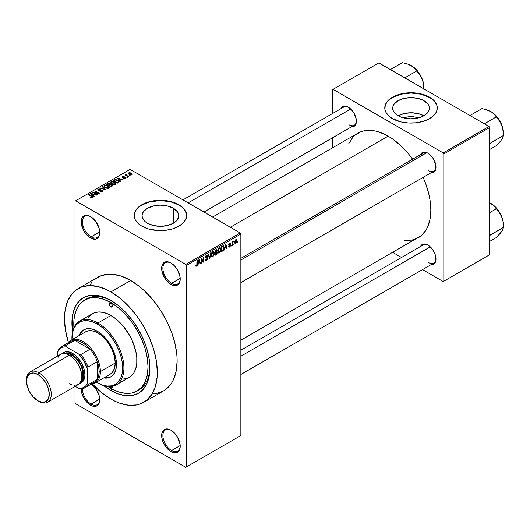 <?xml version="1.0" encoding="UTF-8"?>
<svg xmlns="http://www.w3.org/2000/svg" width="530" height="530" viewBox="0 0 530 530"><rect width="100%" height="100%" fill="white"/><g stroke="black" fill="none" stroke-linecap="round" stroke-linejoin="round"><path stroke-width="0.79" d="M171.25 263.158A12.25 7.075 -120 0 0 162.889 268.511A12.25 7.075 -120 0 0 171.548 283.338L170.932 284.411A13.124 7.579 60 0 1 161.65 268.332A13.124 7.579 60 0 1 170.932 262.973L169.123 262.131L165.777 261.8L163.214 263.277L161.829 266.345L161.829 270.525L164.366 277.481L167.381 281.543L170.932 284.411L174.483 285.644L176.086 285.577L177.497 285.06L179.504 282.742L180.034 281.039L180.034 276.859L177.497 269.902L174.483 265.841L170.932 262.973A13.124 7.579 60 0 1 180.213 279.052A13.124 7.579 60 0 1 170.932 284.411L171.548 283.338A12.25 7.075 60 0 1 163.545 272.539A12.25 7.075 60 0 1 165.426 262.721A12.25 7.075 60 0 1 171.25 263.158M171.25 430.367A12.25 7.075 -120 0 0 162.889 435.713A12.25 7.075 -120 0 0 171.548 450.54L170.932 451.613A13.124 7.579 60 0 1 161.65 435.534A13.124 7.579 60 0 1 170.932 430.175L167.381 428.942L164.366 429.525L163.214 430.486L161.829 433.547L161.829 437.734L163.214 442.398L167.381 448.744L170.932 451.613L172.74 452.454L176.086 452.786L178.65 451.308L179.504 449.95L180.213 446.253L180.034 444.06L177.497 437.104L174.483 433.043L170.932 430.175A13.124 7.579 60 0 1 180.213 446.253A13.124 7.579 60 0 1 170.932 451.613L171.548 450.54A12.25 7.075 60 0 1 163.545 439.748A12.25 7.075 60 0 1 165.426 429.929A12.25 7.075 60 0 1 171.25 430.367M82.448 388.695A12.25 7.075 -120 0 0 91.107 404.099L90.484 405.172A13.124 7.579 60 0 1 81.203 388.848L81.382 391.286L82.766 395.95L86.933 402.303L90.484 405.172L92.299 406.007L94.035 406.404L97.05 405.821L99.064 403.502L99.587 401.8L99.766 399.812L99.064 395.3L95.645 388.517L91.193 384.171A13.124 7.579 60 0 1 99.766 399.812A13.124 7.579 60 0 1 90.484 405.172L91.107 404.099A12.25 7.075 60 0 1 82.448 388.695M90.802 216.717A12.25 7.075 -120 0 0 82.441 222.063A12.25 7.075 -120 0 0 91.107 236.89L90.484 237.963A13.124 7.579 60 0 1 81.203 221.885A13.124 7.579 60 0 1 90.484 216.525L86.933 215.293L83.919 215.876L82.766 216.836L81.382 219.897L81.382 224.077L83.919 231.034L86.933 235.095L90.484 237.963L92.299 238.805L95.645 239.136L98.202 237.659L99.064 236.3L99.766 232.604L99.064 228.092L95.645 221.308L90.484 216.525A13.124 7.579 60 0 1 99.766 232.604A13.124 7.579 60 0 1 90.484 237.963L91.107 236.89A12.25 7.075 60 0 1 83.097 226.098A12.25 7.075 60 0 1 84.979 216.28A12.25 7.075 60 0 1 90.802 216.717M404.039 117.991A11.62 6.711 180 0 1 418.024 117.991L411.035 118.793L407.451 118.587L400.839 117.011L398.063 115.692A18.345 10.593 180 0 1 392.69 108.206A18.345 10.593 180 0 1 404.012 98.421A18.345 10.593 180 0 1 424 100.713L424 115.692L418.051 117.985L415.48 117.15L411.035 116.64L406.583 117.15L404.039 117.991M423.854 115.778A18.345 10.593 0 0 0 398.216 115.778M437.283 108.06A26.255 15.158 0 0 0 429.598 97.487L429.598 97.202A26.255 15.158 180 0 1 437.29 107.915A26.255 15.158 180 0 1 421.078 121.92A26.255 15.158 180 0 1 392.465 118.634L400.985 121.92L408.458 123L416.156 122.781L423.41 121.284L429.598 118.634L434.189 115.063L436.157 112.32L437.157 109.405L436.78 104.96L435.289 102.118L432.864 99.494L427.69 96.202L423.41 94.552L416.156 93.048L411.035 92.757L405.914 93.048L398.659 94.552L394.38 96.202L390.736 98.302L386.774 102.118L385.283 104.96L384.906 109.405L385.906 112.32L389.205 116.342L392.465 118.634A26.255 15.158 180 0 1 384.78 107.915A26.255 15.158 180 0 1 400.985 93.916A26.255 15.158 180 0 1 429.598 97.202L429.598 97.487A26.255 15.158 0 0 0 401.097 94.174A26.255 15.158 0 0 0 384.78 108.06M147.439 223.229A18.345 10.593 180 0 1 142.066 215.743A18.345 10.593 180 0 1 153.395 205.958A18.345 10.593 180 0 1 173.383 208.25L173.383 223.229L167.434 225.528L160.411 226.33L153.395 225.528L147.439 223.229L145.16 221.626L142.424 217.81L142.066 215.743L142.424 213.676L143.464 211.689L147.439 208.25L153.395 205.958L156.834 205.355L160.411 205.15L167.434 205.958L173.383 208.25L177.358 211.689L178.405 213.676L178.756 215.743L178.405 217.81L175.662 221.626L173.383 223.229L173.383 208.25A18.345 10.593 180 0 1 178.756 215.743A18.345 10.593 180 0 1 167.434 225.528A18.345 10.593 180 0 1 147.439 223.229M186.666 215.597A26.255 15.158 0 0 0 178.974 205.024L178.974 204.739A26.255 15.158 180 0 1 186.666 215.458A26.255 15.158 180 0 1 170.461 229.457A26.255 15.158 180 0 1 141.848 226.171L148.036 228.821L157.841 230.543L165.532 230.325L172.787 228.821L178.974 226.171L183.565 222.6L186.162 218.413L186.666 215.458L186.162 212.497L183.565 208.31L180.703 205.839L174.999 202.851L170.461 201.453L162.988 200.373L157.841 200.373L148.036 202.089L143.756 203.739L138.582 207.031L136.157 209.655L134.66 212.497L134.282 216.942L135.289 219.857L138.582 223.879L141.848 226.171A26.255 15.158 180 0 1 134.156 215.458A26.255 15.158 180 0 1 150.368 201.453A26.255 15.158 180 0 1 178.974 204.739L178.974 205.024A26.255 15.158 0 0 0 150.48 201.711A26.255 15.158 0 0 0 134.156 215.597M240.858 258.349L423.291 153.024A10.501 6.062 60 0 1 428.24 153.375A10.501 6.062 -120 0 0 421.357 155.82M420.489 154.641A11.375 6.565 60 0 1 427.929 153.183L426.358 152.454L423.457 152.17L421.237 153.448L420.489 154.641M340.909 108.696A11.375 6.565 60 0 1 348.349 107.239L345.268 106.166L343.877 106.225L341.658 107.504L340.909 108.696M420.489 246.529A11.375 6.565 60 0 1 427.929 245.072L424.848 244.005L423.457 244.058L422.238 244.509L420.489 246.529M99.746 231.901L91.107 236.89L99.746 231.901M99.746 399.103L91.107 404.099L99.746 399.103M180.193 445.551L171.548 450.54L180.193 445.551M180.193 278.349L171.548 283.338L180.193 278.349M84.654 300.026A52.51 30.316 60 0 1 110.909 302.63L103.661 299.271L96.698 297.688L90.279 297.946L84.654 300.033L80.037 303.862L76.605 309.295L74.492 316.112L73.955 319.968L73.902 327.653A52.51 30.316 60 0 1 84.654 300.026L86.509 298.96A52.51 30.316 60 0 1 111.85 301.04A52.51 30.316 -120 0 0 85.595 299.523M72.584 331.647A55.133 31.833 60 0 1 110.909 300.483L118.515 305.744L125.829 312.528L132.566 320.577L138.476 329.587L143.319 339.207L146.923 349.071L149.142 358.797L149.891 368.012L149.142 376.36L146.923 383.528L143.319 389.225L138.476 393.253L132.566 395.44L125.829 395.705L118.515 394.048L110.909 390.517A55.133 31.833 60 0 1 103.747 385.621M72.67 332.211L72.106 327.514L72.106 318.689L73.597 310.898L76.525 304.432L80.772 299.543L86.171 296.429L92.531 295.19L99.587 295.892L103.304 296.959L110.909 300.483A55.133 31.833 60 0 1 149.891 368.012A55.133 31.833 60 0 1 110.909 390.517L111.843 388.901L110.909 390.517L103.304 385.264M152.587 393.962L156.496 393.518L163.525 390.915A65.634 37.895 -120 0 0 173.588 338.319A65.634 37.895 -120 0 0 130.711 280.483L110.909 291.911A65.634 37.895 60 0 1 153.786 349.754A65.634 37.895 60 0 1 143.723 402.343A65.634 37.895 60 0 1 110.909 399.097A65.634 37.895 60 0 1 92.286 383.839L101.853 392.836L110.909 399.097L115.454 401.462L119.959 403.29L128.664 405.271L136.694 404.947L140.351 403.926L146.784 400.216L151.838 394.4L155.316 386.701L157.092 377.42L157.317 372.298L156.423 361.327L153.786 349.754L149.493 338.007L143.723 326.553L136.694 315.834L128.664 306.247L119.959 298.171L110.909 291.911L130.711 280.483L121.655 276.282L112.95 274.302L108.829 274.176L101.263 275.646L94.83 279.356M212.656 217.035L357.942 133.149A60.387 34.861 -120 0 1 388.139 136.144L392.319 138.794L400.534 145.419L408.266 153.587L412.618 159.185A60.387 34.861 -120 0 0 388.139 136.144L230.338 227.244L388.139 136.144L383.952 133.964L375.743 131.109L368.005 130.34L364.415 130.758L361.049 131.692L355.133 135.11L352.635 137.555L348.687 143.802M404.476 240.428L411.856 240.136L418.329 237.738A60.387 34.861 -120 0 0 423.119 177.378L425.795 183.943L428.995 194.722L430.016 200.002L430.837 210.099L430.016 219.241L427.584 227.092L425.795 230.431L421.145 235.777L240.858 340.2M240.858 350.244L423.291 244.913A10.501 6.062 60 0 1 428.24 245.264M182.956 199.889L343.712 107.073A10.501 6.062 60 0 1 348.66 107.431M240.858 435.534L240.858 234.035L186.401 265.47L186.401 466.976L240.858 435.534L185.785 467.334L75.631 403.741L75.015 402.667L75.015 386.436L75.015 402.667L75.631 403.741L185.785 467.334L240.858 435.534L240.858 234.035L240.242 232.961L185.785 264.404L75.631 200.81L130.089 169.368L240.242 232.961L240.858 234.035L186.401 265.47L186.401 466.976L240.858 435.534M234.22 243.581L233.823 244.522L234.22 243.581M232.644 243.323L232.644 245.204L232.253 245.436L232.253 241.799L232.644 241.567L232.644 242.15L233.492 241.21L232.644 243.323L233.492 241.21L232.644 242.15L232.644 241.567L232.253 241.799L232.253 245.436L232.644 245.204L232.253 244.979L232.644 245.204L232.644 243.323L232.253 243.091L232.644 243.323M231.517 245.138L231.126 246.086L231.517 245.138M230.451 243.807L229.536 243.297L228.649 244.847L229.623 245.403L228.649 244.84L230.013 245.377L228.669 244.602L230.113 245.648L229.583 246.523L228.596 246.443L229.556 247.053L230.504 245.33L229.497 244.747L230.504 245.33L230.371 246.066L229.457 247.106L228.721 246.927L228.596 246.443L228.986 246.145L229.464 246.576L230.106 245.774L230.013 245.377L228.721 245.231L229.185 243.561L230.305 243.303L230.451 243.807L229.55 243.807L229.053 244.628L230.278 244.688L230.504 245.33L229.046 244.549L229.55 243.807L230.451 243.807L230.192 243.204M225.018 248.119L224.263 250.047L225.462 244.35L225.873 244.111L227.131 248.391L226.721 248.63L226.376 247.331L225.018 248.119L226.376 247.331L226.721 248.63L227.131 248.391L225.873 244.111L225.462 244.35L224.263 250.047L224.674 249.809L224.707 247.941L225.018 248.119M218.181 252.836L219.314 252.969L217.87 252.134L219.314 252.969L218.393 253.035L217.883 252.187L218.201 249.213L219.221 247.894L220.321 247.828L220.818 249.107L220.493 251.425L219.314 252.969L220.44 251.551L220.831 249.531L220.215 247.755L219.314 247.835L217.79 251.346L218.42 253.048M211.715 256.573L212.841 256.706L211.397 255.871L212.841 256.706L211.921 256.765L211.41 255.924L211.728 252.949L212.749 251.631L213.855 251.565L214.345 252.843L214.074 255.029L212.841 256.706L213.968 255.288L214.358 253.267L213.749 251.492L212.848 251.571L211.324 255.082L211.954 256.785M196.444 265.59L195.968 264.821L195.57 265.119L195.808 266.186L196.425 266.186L195.616 265.715L196.425 266.186L195.769 266.139L195.57 265.119L195.968 264.821L196.239 265.643L196.809 265.152L196.922 260.826L197.319 260.601L197.18 265.172L196.425 266.186L197.319 264L197.319 260.601L196.922 260.826L196.869 264.967L196.444 265.59L195.577 265.272M198.465 263.45L197.71 265.378L198.909 259.68L199.32 259.442L200.578 263.721L200.168 263.96L199.823 262.661L198.465 263.45L199.823 262.661L200.168 263.96L200.578 263.721L199.32 259.442L198.909 259.68L197.71 265.378L198.121 265.139L198.154 263.271L198.465 263.45M201.42 259.23L201.42 263.231L201.029 263.456L201.029 258.461L201.446 258.216L203.109 261.264L203.109 257.255L203.507 257.03L203.507 262.032L203.083 262.277L201.42 259.23L203.083 262.277L203.507 262.032L203.507 257.03L203.109 257.255L203.109 261.264L201.446 258.216L201.029 258.461L201.029 263.456L201.42 263.231L201.029 263.006L201.42 263.231L201.42 259.23L201.029 259.004L201.42 259.23M207.893 258.11L206.912 260.111L206.004 260.462L205.441 259.919L205.753 259.044L206.322 259.799L207.415 258.825L207.376 257.944L205.918 258.024L205.488 257.434L205.852 255.904L206.958 255.023L207.475 255.109L207.78 255.99L207.382 256.281L207.124 255.659L206.534 255.798L205.892 257.242L207.555 257.315L207.893 258.11L207.296 257.269L205.991 257.428L206.607 255.758L207.382 256.281L207.78 255.99L207.415 255.069L206.594 255.182L205.474 257.196L205.786 257.971L207.495 258.349L206.7 259.667L206.037 259.74L205.753 259.044L205.362 259.336L205.773 260.389L206.667 260.27L205.368 259.521L206.667 260.27L207.893 258.11L206.647 257.394L207.893 258.11M211.059 252.664L209.436 258.607L208.27 254.274L208.681 254.042L209.608 257.924L210.648 252.903L211.059 252.664L210.648 252.903L209.608 257.924L208.681 254.042L208.27 254.274L209.436 258.607L209.827 258.382L209.297 258.077L209.827 258.382L211.059 252.664M217.34 252.571L216.757 254.254L214.922 255.44L214.922 250.438L216.942 249.603L217.227 250.518L216.803 251.657L217.34 252.393L216.803 251.657L217.234 250.359L216.909 249.584L214.922 250.438L214.922 255.44L216.147 254.731L215.637 254.44L216.147 254.731L217.34 252.571L216.081 251.843L217.34 252.571M224.038 247.649L223.422 250.213L221.394 251.704L221.394 246.702L223.382 245.814L224.038 247.477L223.117 245.794L221.394 246.702L221.394 251.704L222.547 251.035L222.044 250.743L222.547 251.035L224.038 247.649L223.627 247.411L224.038 247.649M236.976 240.852L236.406 242.919L235.154 243.429L234.79 241.832L235.36 240.117L236.393 239.514L236.976 240.852L236.552 239.573L235.876 239.639L234.783 242.15L235.214 243.469L235.876 243.402L234.836 242.8L235.876 243.402L236.976 240.852L236.546 240.6L236.976 240.852M237.93 241.441L237.539 242.382L237.93 241.441M75.015 201.161L75.015 290.804L75.015 201.161L75.631 200.81L185.785 264.404L186.401 265.47L185.785 264.404L240.242 232.961L130.089 169.368L75.015 201.161M130.261 175.702L129.247 175.569L130.261 175.702M127.558 177.258L126.544 177.133L127.558 177.258M120.714 181.214L119.76 180.266L121.125 179.484L123.172 179.796L117.58 178.02L117.17 178.259L120.303 181.452L120.714 181.214L119.76 180.266L121.125 179.484L123.172 179.796L117.58 178.02L117.17 178.259L120.303 181.452L120.714 181.214M113.599 184.599L115.706 184.122L115.434 182.698L112.936 181.532L110.644 182.022L110.485 182.784L111.028 183.493L113.599 184.599L115.407 184.341L115.871 183.307L114.705 182.181L110.969 181.77L110.439 182.512L111.724 183.97L113.599 184.599M107.126 188.335L109.233 187.858L109.445 187.183L108.802 186.295L106.172 185.228L104.172 185.758L104.013 186.52L104.556 187.229L107.126 188.335L108.935 188.077L109.405 187.044L108.239 185.917L104.496 185.507L103.973 186.249L105.251 187.7L107.126 188.335M102.76 191.641L103.304 190.926L102.383 190.045L99.282 190.416L98.487 190.038L98.845 189.356L100.389 189.442L100.455 189.051L98.819 188.892L97.778 189.601L98.805 190.654L102.257 190.389L102.668 190.893L102.191 191.383L99.991 191.549L101.932 191.926L103.304 190.959L102.734 190.21L98.719 190.23L98.766 189.402L100.726 189.177L98.242 189.117L97.758 189.747L98.308 190.449L102.343 190.442L102.29 191.33L99.991 191.549L102.76 191.641M94.161 196.544L93.207 195.596L94.572 194.808L96.619 195.126L91.028 193.351L90.617 193.589L93.75 196.782L94.161 196.544L93.207 195.596L94.572 194.808L96.619 195.126L91.028 193.351L90.617 193.589L93.75 196.782L94.161 196.544M92.518 197.557L91.962 196.206L91.962 196.676L91.962 196.206L89.02 194.503L89.02 194.96L89.02 194.503L88.629 194.735L92.127 196.815L92.028 197.73L92.028 197.253L90.656 197.008L90.656 197.445L90.656 197.008L90.319 197.266L92.101 197.716L92.77 196.829L89.02 194.503L88.629 194.735L92.174 196.869L91.869 197.319L90.656 197.008L90.458 197.345L91.597 197.736L92.869 197.1M97.46 194.636L93.995 192.635L99.541 193.437L95.208 190.932L94.817 191.158L98.288 193.165L92.737 192.364L97.07 194.861L97.46 194.636L93.995 192.635L99.123 193.682L99.541 193.437L95.208 190.932L94.817 191.158L98.288 193.165L92.737 192.364L97.07 194.861L97.46 194.636M105.861 189.786L102.767 186.573L102.356 186.812L105.139 189.621L100.389 187.945L99.978 188.183L105.861 189.786L102.767 186.573L102.356 186.812L105.139 189.621L100.389 187.945L99.978 188.183L105.861 189.786M110.512 184.407L110.028 183.638L110.028 185.043L110.028 183.638L107.855 183.632L107.855 184.221L107.855 183.632L106.629 184.341L110.962 186.838L112.685 185.719L112.108 184.712L110.512 184.407L110.154 183.718L108.935 183.34L106.629 184.341L110.962 186.838L112.757 185.493L112.108 184.712L110.531 184.281M118.587 182.439L119.064 181.326L116.858 179.836L115.003 179.63L113.102 180.604L117.435 183.108L119.19 181.724L117.885 180.313L114.904 179.657L113.102 180.604L117.435 183.108L118.587 182.439M122.37 176.55L122.384 177.583L125.272 177.563L125.226 178.603L125.226 178.153L123.675 178.398L125.968 178.166L125.915 177.543L124.987 177.06L122.629 177.265L122.94 176.748L123.848 176.808L124.186 176.543L123.755 176.384L122.37 176.55L122.085 177.351L123.073 177.795L125.093 177.484L125.226 178.153L123.675 178.398L125.444 178.531L126.067 177.894L125.584 177.292L122.708 177.318L122.834 176.801L124.186 176.543L122.37 176.55L121.966 177.053M128.684 176.609L126.425 175.198L126.829 174.695L126.491 174.37L125.868 174.555L126.034 175.079L125.14 175.019L128.286 176.834L128.684 176.609L126.478 175.251L126.829 174.695L126.491 174.37L125.948 174.489L126.034 175.079L125.14 175.019L128.286 176.834L128.684 176.609M131.977 174.774L132.288 173.926L130.824 172.899L129.373 172.681L128.346 173.284L129.247 174.469L131.109 174.999L132.368 174.224L131.407 173.184L128.71 172.893L128.32 173.442L129.247 174.469L131.977 174.774M149.877 366.919A52.51 30.316 60 0 1 139.019 389.908A52.51 30.316 60 0 1 138.072 390.411A52.51 30.316 -120 0 0 149.877 366.919M332.442 89.696L332.442 113.586L332.442 89.696L378.857 62.904L489.005 126.498L443.212 152.931L333.059 89.338L443.212 152.931L443.829 154.005L443.829 281.198L489.621 254.758L489.621 127.564L443.829 154.005L443.829 281.198L443.212 281.556L422.523 269.611L443.212 281.556L489.621 254.758L443.212 281.556L489.621 254.758L489.621 127.564L489.005 126.498L489.621 127.564L443.829 154.005L443.212 152.931L489.005 126.498L378.857 62.904L332.442 89.696M332.442 137.833L332.442 147.877L332.442 137.833M401.521 257.481L392.829 252.465L401.521 257.481M430.989 264.722L432.394 264.669L434.613 263.39L435.819 260.733L435.819 257.11L434.613 253.068L432.394 249.219L427.929 245.072A11.375 6.565 60 0 1 435.971 259.011A11.375 6.565 60 0 1 430.989 264.722M351.41 126.889L352.814 126.829L355.034 125.55L356.24 122.894L356.24 119.27L354.033 113.241L351.423 109.723L348.349 107.239A11.375 6.565 60 0 1 356.392 121.171A11.375 6.565 60 0 1 351.41 126.889M430.989 172.833L432.394 172.78L434.613 171.495L435.819 168.838L435.819 165.214L433.613 159.185L431.003 155.668L427.929 153.183A11.375 6.565 60 0 1 435.971 167.116A11.375 6.565 60 0 1 430.989 172.833M435.965 166.751A10.501 6.062 60 0 1 433.798 171.21A10.501 6.062 60 0 1 428.545 170.693A10.501 6.062 -120 0 0 435.965 166.751M356.385 120.807A10.501 6.062 60 0 1 354.219 125.266A10.501 6.062 60 0 1 348.965 124.742A10.501 6.062 -120 0 0 356.385 120.807M435.965 258.64A10.501 6.062 60 0 1 433.798 263.099A10.501 6.062 60 0 1 428.545 262.582A10.501 6.062 -120 0 0 435.965 258.64M143.723 402.343L163.525 390.915L166.586 388.781L171.64 382.965L173.588 379.334L176.225 370.808L177.119 360.864L176.894 355.484L175.119 344.156L171.64 332.442L166.586 320.782L160.153 309.646L152.587 299.437L144.18 290.566L139.761 286.737L130.711 280.483A65.634 37.895 -120 0 0 97.891 277.23L78.089 288.665A65.634 37.895 60 0 1 110.909 291.911L106.358 289.546L97.434 286.438L89.027 285.61L81.461 287.081L75.028 290.791L72.319 293.448L68.026 300.238L65.389 308.765L64.72 313.581L64.494 318.709L65.389 329.68L68.396 342.459A65.634 37.895 60 0 1 78.089 288.665M92.121 282.02L89.775 285.18M180.207 278.681A12.25 7.075 60 0 1 177.676 283.941A12.25 7.075 60 0 1 171.548 283.338A12.25 7.075 -120 0 0 180.207 278.681M180.207 445.889A12.25 7.075 60 0 1 177.676 451.149A12.25 7.075 60 0 1 171.548 450.54A12.25 7.075 -120 0 0 180.207 445.889M99.759 399.441A12.25 7.075 60 0 1 97.228 404.701A12.25 7.075 60 0 1 91.107 404.099A12.25 7.075 -120 0 0 99.759 399.441M99.759 232.239A12.25 7.075 60 0 1 97.228 237.5A12.25 7.075 60 0 1 91.107 236.89A12.25 7.075 -120 0 0 99.759 232.239M186.666 215.458L186.162 212.782L184.665 209.94L182.24 207.323L178.974 205.024L170.461 201.738L160.411 200.585L150.368 201.738L141.848 205.024L138.582 207.323L136.157 209.94L134.66 212.782L134.156 215.743M437.29 108.206L436.78 105.245L435.289 102.403L432.864 99.779L429.598 97.487L421.078 94.201L411.035 93.048L400.985 94.201L392.465 97.487L389.205 99.779L386.774 102.403L385.283 105.245L384.78 108.206M424 100.713L427.982 104.152L429.022 106.139L429.373 108.206L429.022 110.266L427.982 112.254L424 115.692L424 100.713A18.345 10.593 180 0 1 429.373 108.206A18.345 10.593 180 0 1 418.051 117.985A18.345 10.593 180 0 1 398.063 115.692L394.088 112.254L393.041 110.266L392.69 108.206L393.041 106.139L394.088 104.152L398.063 100.713L404.012 98.421L411.035 97.613L418.051 98.421L424 100.713M424 115.865L418.051 113.566L411.035 112.764L404.012 113.566L398.063 115.865M92.127 196.815L92.028 197.253M91.028 194.006L91.028 193.351L91.028 194.006M93.207 196.226L93.207 195.596L93.207 196.226M92.836 195.232L91.942 194.291L91.942 194.941L91.299 193.708L91.299 194.285L91.299 193.708L93.929 194.596L93.929 195.179L93.929 194.596L92.836 195.232L92.836 195.848L92.836 195.232L91.299 193.708L93.929 194.596L92.836 195.232M93.154 192.609L93.154 192.118L93.154 192.609M98.288 193.51L98.288 193.165L98.288 193.51M95.208 191.39L95.208 190.932L95.208 191.39M93.995 193.092L93.995 192.635L93.995 193.092M100.329 191.714L100.329 191.29L100.329 191.714M102.29 191.847L102.29 191.33L102.29 191.847M102.343 190.442L102.29 191.33M98.242 190.409L98.242 189.117L98.242 190.409M98.719 190.23L98.766 189.402M100.197 190.634L100.197 190.224L100.197 190.634M101.104 190.369L101.104 189.959L101.104 190.369M102.734 191.661L102.734 190.21L102.734 191.661M100.389 188.316L100.389 187.945L100.389 188.316M102.767 187.229L102.767 186.573L102.767 187.229M104.496 187.176L104.496 185.507L104.496 187.176M108.239 186.401L108.239 185.917L108.239 186.401M109.405 187.613L109.405 187.044L109.405 187.613M105.655 187.481L104.609 186.361L105.006 185.798L106.682 185.672L108.816 187.229L108.431 188.282L108.431 187.786L105.655 187.481L105.655 187.911L104.609 186.341L105.583 185.606L107.57 185.997L108.809 187.143L107.742 187.991L105.655 187.481M112.108 186.176L112.108 184.712L112.108 186.176M108.822 185.156L107.53 184.407L107.53 184.857L108.219 184.009L109.703 183.903L109.935 185.096L109.935 184.466L108.822 185.606L107.53 184.407L108.816 183.738L109.703 183.903L109.935 184.466L108.822 185.156M110.849 186.321L109.332 185.447L109.332 185.898L110.107 184.996L111.717 184.937L112.042 186.222L112.042 185.573L111.684 186.421L111.684 185.838L110.849 186.779L110.849 186.321L109.332 185.447L110.664 184.758L111.717 184.937L112.042 185.573L110.849 186.321M109.703 183.903L109.935 184.466M110.969 183.44L110.969 181.77L110.969 183.44M114.705 182.665L114.705 182.181L114.705 182.665M115.871 183.877L115.871 183.307L115.871 183.877M112.121 183.744L111.075 182.625L111.472 182.062L113.155 181.936L115.288 183.493L114.897 184.546L114.897 184.049L112.121 183.744L112.121 184.175L111.075 182.605L112.055 181.869L114.043 182.267L115.282 183.406L114.215 184.255L112.121 183.744M114.202 180.551L114.202 179.968L114.202 180.551M114.904 180.154L114.904 179.657L114.904 180.154M117.885 180.796L117.885 180.313L117.885 180.796M118.389 181.24L118.031 182.764L118.031 182.174L117.322 182.585L114.003 180.67L115.646 179.961L117.991 180.869L118.389 181.24L117.322 183.042L117.322 182.585L114.003 180.67L114.003 181.127L114.003 180.67L115.348 179.995L117.488 180.538L118.389 181.24L118.548 182.466M117.58 178.676L117.58 178.02L117.58 178.676M119.76 180.902L119.76 180.266L119.76 180.902M119.389 179.902L118.495 178.961L118.495 179.61L117.852 178.378L117.852 178.954L117.852 178.378L120.482 179.266L120.482 179.849L120.482 179.266L119.389 179.902L119.389 180.518L119.389 179.902L117.852 178.378L120.482 179.266L119.389 179.902M125.272 177.563L125.226 178.153M122.708 177.318L122.834 176.801M123.099 177.795L123.099 177.398L123.099 177.795M123.728 177.735L123.728 177.239L123.728 177.735M125.584 178.464L125.584 177.292L125.584 178.464M126.942 177.358L126.942 176.901L126.942 177.358M125.53 175.244L125.53 174.794L125.53 175.244M126.034 175.536L126.034 175.079L126.034 175.536M125.948 174.489L126.034 175.079M126.491 174.827L126.491 174.37L126.491 174.827M126.478 175.251L126.484 174.827M127.048 176.119L127.048 175.669L127.048 176.119M129.638 175.801L129.638 175.344L129.638 175.801M128.71 174.098L128.71 172.893L128.71 174.098M131.407 173.668L131.533 174.946L131.533 174.509L129.638 174.237L129.154 173.158L131.042 173.429L131.533 174.509L129.638 174.237L129.638 174.668L128.949 173.588L129.201 173.131L131.4 173.661M128.936 174.271L129.154 173.158M111.717 184.937L112.042 185.573M196.922 263.768L197.319 264L196.922 263.768M195.808 266.186L196.425 266.186M200.022 263.397L200.578 263.721L200.022 263.397M199.32 262.37L199.823 262.661L199.32 262.37M198.598 262.787L198.863 259.905L199.691 262.151L198.293 262.608L199.691 262.151L199.141 260.064L198.598 262.787M202.268 260.78L203.109 261.264L202.268 260.78M202.692 261.562L203.507 262.032L202.692 261.562M206.495 257.428L207.495 258.349M205.481 257.368L206.514 257.971L205.481 257.368M206.488 255.241L207.78 255.99L206.488 255.241M206.607 255.758L207.382 256.281M205.507 256.778L205.865 256.99L205.507 256.778M205.474 257.13L206.018 257.441M206.614 257.401L205.991 257.428M208.992 256.957L209.449 257.222L208.992 256.957M209.191 257.679L209.608 257.924L209.191 257.679M213.941 253.022L214.358 253.267L213.941 253.022M211.715 254.864L212.848 252.154L212.417 251.902L213.802 252.446L213.968 253.479L212.841 256.123L212.172 256.175L211.338 254.645L212.212 256.195L213.378 255.612L213.968 253.645L213.55 252.121L212.291 252.677L211.715 254.864M212.729 251.644L213.802 252.446M216.141 249.729L217.234 250.359L216.141 249.729M216.001 249.815L216.664 250.193L215.319 250.796L215.319 252.287L214.922 252.061L216.803 251.657L216.836 250.67L216.472 251.571L215.319 252.287L215.319 250.796L214.922 250.564L216.001 250.398L215.498 250.107L216.836 250.67L216.664 250.193L216.836 250.67M215.319 254.625L215.319 252.87L214.922 252.644L216.094 252.426L215.591 252.128L216.949 252.803L216.558 253.844L215.319 254.625L214.922 254.4L215.319 254.625L216.744 253.605L216.717 252.247L215.319 252.87L215.319 254.625M216.054 251.863L216.949 252.803M220.414 249.292L220.831 249.531L220.414 249.292M218.188 251.127L219.314 248.418L218.883 248.166L220.268 248.709L220.44 249.743L219.307 252.386L218.645 252.439L217.803 250.909L218.678 252.459L219.851 251.876L220.427 250.081L220.023 248.385L218.764 248.941L218.188 251.127M219.195 247.907L220.268 248.709M223.468 245.854L223.117 245.794M223.044 246.43L221.785 247.06L221.785 250.889L221.785 247.06L221.394 246.828L223.044 246.43L222.454 246.086L223.236 246.477L223.488 249.179L222.494 250.478L221.394 250.663L222.653 250.385L223.488 249.179L223.541 246.934L222.507 246.059M226.575 248.066L227.131 248.391L226.575 248.066M225.873 247.04L226.376 247.331L225.873 247.04M225.151 247.457L225.416 244.575L226.244 246.821L224.846 247.278L226.244 246.821L225.694 244.734L225.151 247.457M228.907 247.146L229.556 247.053L228.602 246.503L229.556 247.053M229.583 246.523L228.986 246.145M228.649 244.847L228.881 245.416M229.55 243.807L230.06 244.105M230.278 244.688L229.623 244.721M232.253 241.925L232.644 242.15L232.253 241.925M232.875 241.508L233.379 241.799L232.875 241.508M232.253 242.263L232.716 242.535L232.253 242.263M235.87 240.163L235.24 241.236L235.307 242.72L236.075 242.733L236.559 241.561L236.055 240.09L236.585 241.11L235.89 242.879L234.803 241.706L235.174 241.925L235.87 240.163L235.499 239.944L236.287 240.13L235.678 239.779M235.89 242.879L234.797 242.521M112.4 386.284A2.186 1.265 60 0 1 112.002 387.768L110.909 387.662L112.453 386.767L112.002 387.768A2.186 1.265 60 0 1 110.909 387.662L109.809 386.509M110.909 306.916L112.453 306.022L112.002 307.029A2.186 1.265 60 0 1 110.909 306.916L109.809 305.764L109.359 304.24L109.809 303.24L110.909 303.345A2.186 1.265 60 0 1 112.334 305.273A2.186 1.265 60 0 1 112.002 307.029L110.909 306.916A2.186 1.265 60 0 1 109.478 304.988A2.186 1.265 60 0 1 109.809 303.24A2.186 1.265 60 0 1 110.909 303.345L112.002 304.498L112.453 306.022L110.909 306.916M111.479 376.499L108.57 377.579L104.344 377.585A27.129 15.662 -120 0 0 111.161 376.671M97.295 331.21A27.129 15.662 60 0 1 115.017 355.12A27.129 15.662 60 0 1 110.856 376.856A27.129 15.662 60 0 1 103.721 377.943L107.948 377.936L110.856 376.856L113.241 374.876L115.653 370.391L116.474 364.441L116.11 359.903L113.241 350.264L109.465 343.268L106.338 339.048L99.17 332.403L93.552 329.474L89.954 328.66L86.635 328.792L83.727 329.865A27.129 15.662 60 0 1 97.295 331.21M71.921 338.359A36.755 21.22 60 0 1 79.533 321.173A36.755 21.22 60 0 1 97.911 322.995A36.755 21.22 60 0 1 121.926 355.385A36.755 21.22 60 0 1 116.289 384.84A36.755 21.22 60 0 1 97.911 383.018L97.295 382.66A35.881 20.716 60 0 1 96.44 382.15L102.244 384.952L107 386.032L111.386 385.86L115.235 384.435L118.389 381.819L120.734 378.109L122.178 373.445L122.662 368.012L122.178 362.017L120.734 355.683L118.389 349.263L115.235 343.003L111.386 337.14L107 331.899L102.244 327.487L97.295 324.069L97.911 322.995A36.755 21.22 -120 0 0 71.921 338.001L71.921 338.716A35.881 20.716 60 0 1 97.295 324.069L92.346 321.77L87.582 320.69L83.197 320.869L79.354 322.286L76.194 324.91L73.856 328.62L72.411 333.284L71.934 339.71A35.881 20.716 60 0 1 71.921 338.716M116.289 384.84L129.287 377.333A36.755 21.22 -120 0 0 134.918 347.879A36.755 21.22 -120 0 0 110.909 315.489L97.911 322.995L110.909 315.489A36.755 21.22 -120 0 0 92.531 313.674L94.419 312.786L98.653 311.965L103.363 312.428L108.358 314.164L113.453 317.106L118.448 321.14L123.159 326.109L129.287 334.894L132.52 341.307L135.779 351.151L136.773 357.492L136.773 363.381L135.779 368.575L133.825 372.882L130.996 376.141L127.392 378.221L123.159 379.043M110.909 302.63L112.718 301.583L110.909 302.63A52.51 30.316 60 0 1 145.207 348.899A52.51 30.316 60 0 1 137.157 390.974A52.51 30.316 60 0 1 110.909 388.377A52.51 30.316 60 0 1 107.862 386.476L114.546 390.272L118.15 391.736L125.113 393.313L131.533 393.061L137.164 390.974L141.775 387.145L145.207 381.713L147.32 374.889L148.036 366.939L147.32 358.161L145.207 348.899L141.775 339.505L137.164 330.342L131.533 321.763L125.113 314.098L118.15 307.639L110.909 302.63M84.515 332.582L85.661 331.787A24.506 14.144 60 0 1 97.911 332.999A24.506 14.144 60 0 1 113.917 354.59A24.506 14.144 60 0 1 110.16 374.226L95.314 382.799A24.506 14.144 60 0 1 91.63 383.919A24.506 14.144 -120 0 0 100.389 371.583L99.15 371.583A23.631 13.641 60 0 1 97.295 379.348A23.631 13.641 60 0 1 90.093 383.508M112.334 386.019L112.453 386.767L110.909 387.662A2.186 1.265 60 0 1 109.843 386.555M87.987 318.126L89.298 316.35L92.531 313.674L79.533 321.173M79.222 335.503L81.342 331.846L83.727 329.865A27.129 15.662 60 0 0 79.222 335.503M97.911 383.018A36.755 21.22 -120 0 0 123.901 368.012A36.755 21.22 -120 0 0 97.911 322.995L97.295 324.069A35.881 20.716 60 0 1 122.662 368.012A35.881 20.716 60 0 1 97.295 382.66L97.911 383.018M84.349 329.514L81.958 331.488L79.838 335.145A27.129 15.662 -120 0 1 84.038 329.693M70.808 340.359A24.506 14.144 60 0 1 89.689 346.925A24.506 14.144 60 0 1 100.389 371.583L115.235 363.01L100.389 371.583A24.506 14.144 -120 0 0 87.49 344.798A24.506 14.144 -120 0 0 67.999 342.99A24.506 14.144 60 0 1 70.808 340.359L85.661 331.787L88.285 330.813L91.279 330.694L94.532 331.429L97.911 332.999L101.29 335.338L106.079 340.075L108.902 343.884L112.32 350.211L114.493 356.769L115.235 363.01L114.493 368.39L112.32 372.438L110.16 374.226M500.929 140.49L502.632 138.184L503.5 135.448L503.142 130.135L501.83 125.067A17.616 10.169 -120 0 0 491.045 111.651L494.212 114.102L497.942 118.674L501.83 125.067A17.616 10.169 -120 0 1 503.5 133.222L502.553 127.174L499.85 120.946L495.808 115.494L491.045 111.651L486.812 109.823L481.929 108.61L469.977 115.514L481.929 108.61L484.407 109.153L491.045 111.651L494.212 114.102L496.312 116.911L484.36 123.815L496.312 116.911L500.744 122.715L502.625 127.544L503.5 135.448L489.621 143.63L503.5 135.448L503.5 133.222L503.149 137.118L500.764 140.854L496.312 145.677L489.621 149.54L496.312 145.677L500.764 140.854L502.553 138.178M490.025 143.226L489.621 142.815L490.025 143.226M426.683 152.739L240.858 260.025L426.683 152.739M430.287 246.847L240.858 356.213L430.287 246.847M188.13 202.877L350.708 109.014L188.13 202.877M67.588 344.526A23.631 13.641 60 0 1 74.79 340.373A23.631 13.641 60 0 1 90.093 349.21L86.377 345.461L82.441 342.645L78.5 340.916L74.79 340.373L90.093 349.21A23.631 13.641 60 0 1 97.295 361.672A23.631 13.641 60 0 1 99.15 371.583L98.679 366.767L97.295 361.672L97.295 379.348L98.679 375.863L99.15 371.583L100.389 371.583A24.506 14.144 60 0 1 95.314 382.799M84.972 387.761A23.631 13.641 60 0 1 80.812 388.868L78.725 388.377L80.812 388.868A23.631 13.641 -120 0 0 88.013 384.707A23.631 13.641 60 0 1 84.972 387.761L94.254 382.402A23.631 13.641 -120 0 0 97.295 379.348L88.013 384.707L87.39 383.375A22.757 13.137 60 0 1 78.725 388.377L75.194 386.337L78.725 388.377L81.494 388.258L83.919 387.357L85.906 385.708L87.39 383.375L87.39 369.085L88.013 367.032L97.295 361.672L97.295 379.348L88.013 384.707L87.39 383.375L87.39 369.085L83.919 361.082L78.725 354.08L66.349 346.931L65.501 345.726A23.631 13.641 -120 0 0 58.307 349.886L57.691 351.933L57.691 356.021L57.691 351.933A22.757 13.137 60 0 1 66.349 346.931L65.501 345.726L74.79 340.373L90.093 349.21L80.812 354.57L78.725 354.08L66.349 346.931L63.587 347.051L61.162 347.952L59.174 349.601L57.691 351.933L58.307 349.886A23.631 13.641 60 0 1 61.347 346.832A23.631 13.641 60 0 1 65.501 345.726L74.79 340.373A23.631 13.641 -120 0 0 70.629 341.472L61.347 346.832M97.295 361.672A23.631 13.641 -120 0 0 90.093 349.21L80.812 354.57A23.631 13.641 60 0 1 88.013 367.032L97.295 361.672M88.013 367.032A23.631 13.641 -120 0 0 80.812 354.57L78.725 354.08A22.757 13.137 60 0 1 87.39 369.085L88.013 367.032M26.513 380.533A17.503 10.103 60 0 1 30.124 371.934A17.503 10.103 60 0 1 38.875 372.795L37.888 374.511A16.105 9.295 60 0 1 49.27 394.234A16.105 9.295 60 0 1 37.888 400.806L38.875 401.382A17.503 10.103 -120 0 0 51.251 394.234A17.503 10.103 -120 0 0 38.875 372.795A17.503 10.103 60 0 1 50.31 388.225A17.503 10.103 60 0 1 47.627 402.25A17.503 10.103 60 0 1 38.875 401.382L33.529 397.295L29.832 392.313L27.368 386.622L26.5 381.09L27.368 376.558L29.832 373.716L33.529 373.001L37.888 374.511L42.241 378.029L45.938 383.011L48.409 388.702L49.27 394.234L48.409 398.765L45.938 401.608L42.241 402.323L37.888 400.806A16.105 9.295 60 0 1 26.5 381.09A16.105 9.295 60 0 1 37.888 374.511L38.875 372.795L69.443 355.146L38.875 372.795A17.503 10.103 -120 0 0 26.5 379.944L26.5 381.09M79.606 383.468A17.503 10.103 -120 0 0 84.349 370.198A17.503 10.103 -120 0 0 72.537 353.364L71.921 354.438A16.629 9.6 60 0 1 82.707 368.84A16.629 9.6 60 0 1 80.5 382.249M81.315 380.348A15.754 9.096 -120 0 0 81.686 367.462A15.754 9.096 -120 0 0 71.921 355.146L70.629 355.895L71.921 355.146A15.754 9.096 -120 0 0 65.932 353.709M47.627 402.25L78.195 384.601A17.503 10.103 -120 0 0 80.878 370.576A17.503 10.103 -120 0 0 69.443 355.146A17.503 10.103 -120 0 0 60.692 354.285L62.573 353.589L67.032 354.027L71.861 356.816L76.32 361.526L79.739 367.442L81.587 373.663L81.587 379.235L79.739 383.322L78.195 384.601L74.18 385.376M58.008 357.372L60.692 354.285L30.124 371.934M71.861 384.853L69.443 383.733M62.248 353.775L63.785 352.496L65.667 351.801L70.126 352.245L74.955 355.034L77.274 357.187L81.289 362.6L83.972 368.787L84.919 374.803L84.681 377.453L82.832 381.534L81.289 382.812L79.414 383.508M63.607 353.609L67.423 352.867L71.921 354.438L76.419 358.068L80.235 363.209L82.786 369.085L83.68 374.803L82.786 379.48L80.235 382.408M81.183 380.507L82.846 376.83L82.846 371.808L81.183 366.21L79.798 363.461L76.181 358.591L71.921 355.146L69.748 354.139L65.733 353.742M63.885 353.464A16.629 9.6 60 0 1 71.921 354.438L72.537 353.364A17.503 10.103 -120 0 0 62.381 353.629M503.5 225.111A17.616 10.169 -120 0 0 501.83 216.962L503.142 222.03L503.5 227.337L503.394 223.176L502.553 219.062L499.85 212.841L497.272 209.065L494.271 205.892L489.038 202.54L492.787 204.706L496.312 208.807L489.621 212.669L496.312 208.807L499.432 212.484L501.83 216.962L503.142 222.03L503.5 227.337L489.621 235.525L490.025 235.115L489.621 234.704L490.025 235.115L503.5 227.337L501.83 231.338L496.312 237.566L489.621 241.428L496.312 237.566L500.764 232.743L502.553 230.066M490.979 203.507A17.616 10.169 -120 0 1 491.045 203.54L494.212 205.991L497.942 210.562L501.83 216.962A17.616 10.169 -120 0 0 491.045 203.54L490.939 203.48M500.929 232.385L502.632 230.08L503.5 227.337M411.399 65.667A17.616 10.169 -120 0 1 411.466 65.707L407.232 63.878L402.35 62.666L390.398 69.569L402.35 62.666L407.232 63.878L413.208 66.873L416.732 70.967L404.781 77.87L416.732 70.967L419.853 74.651L422.251 79.122A17.616 10.169 -120 0 1 423.921 87.278L422.973 81.229L422.251 79.122L423.563 84.191L423.921 89.504L423.046 81.6L420.27 75.002L416.229 69.549L411.466 65.707L414.632 68.158L418.362 72.729L422.251 79.122A17.616 10.169 -120 0 0 411.466 65.707L411.359 65.641M92.213 197.001L92.213 197.69M102.674 190.866L102.674 191.688M98.408 189.826L98.408 190.502M104.609 186.361L104.609 187.269M108.816 187.229L108.816 188.137M110.015 184.268L110.015 185.049M112.102 185.387L112.102 186.182M111.075 182.625L111.075 183.532M115.288 183.493L115.288 184.407M125.484 177.848L125.484 178.511M122.556 177.119L122.556 177.669M126.359 175.026L126.359 175.721M131.751 174.198L131.751 174.88M206.031 259.74L205.362 259.349M207.15 255.672L206.455 255.268M212.172 256.175L211.371 255.712M218.645 252.439L217.837 251.975M229.179 246.576L228.748 246.331M229.907 243.754L229.344 243.429M139.019 389.908L137.157 390.974M498.14 118.303L501.281 123.755M433.798 171.21L240.858 282.603M240.858 374.491L433.798 263.099M203.957 212.013L354.219 125.266M38.875 401.382L37.888 400.806M498.14 210.198L501.281 215.644M418.561 72.358L421.701 77.811"/></g></svg>
